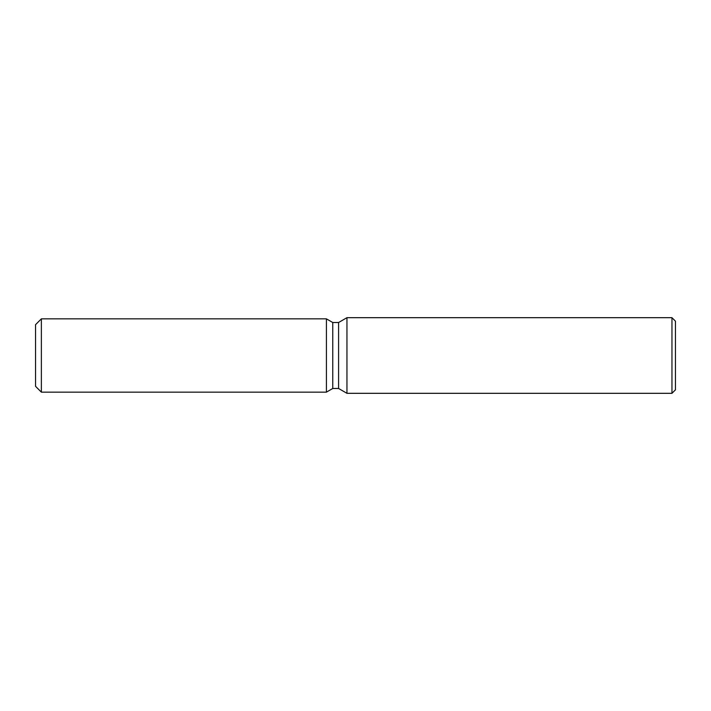 <?xml version="1.0" encoding="UTF-8"?>
<svg xmlns="http://www.w3.org/2000/svg" width="711" height="711" viewBox="0 0 711 711"><rect width="100%" height="100%" fill="white"/><g stroke="black" fill="none" stroke-linecap="round" stroke-linejoin="round"><path stroke-width="1.07" d="M326.411 392.152L41.371 392.152L35.55 386.331L35.55 324.669L41.371 318.848L326.411 318.848L332.766 322.518L338.587 322.518L346.95 317.684L671.957 317.684L675.45 321.176L675.45 389.824L671.957 393.316L346.95 393.316L338.587 388.482L332.766 388.482L326.411 392.152L326.411 318.848L332.766 322.518L332.766 388.482L326.411 392.152L326.411 318.848M338.587 388.482L338.587 322.518M346.95 393.316L346.95 317.684M671.957 393.316L671.957 317.684M41.371 392.152L41.371 318.848M35.55 386.331L35.55 324.669"/></g></svg>
